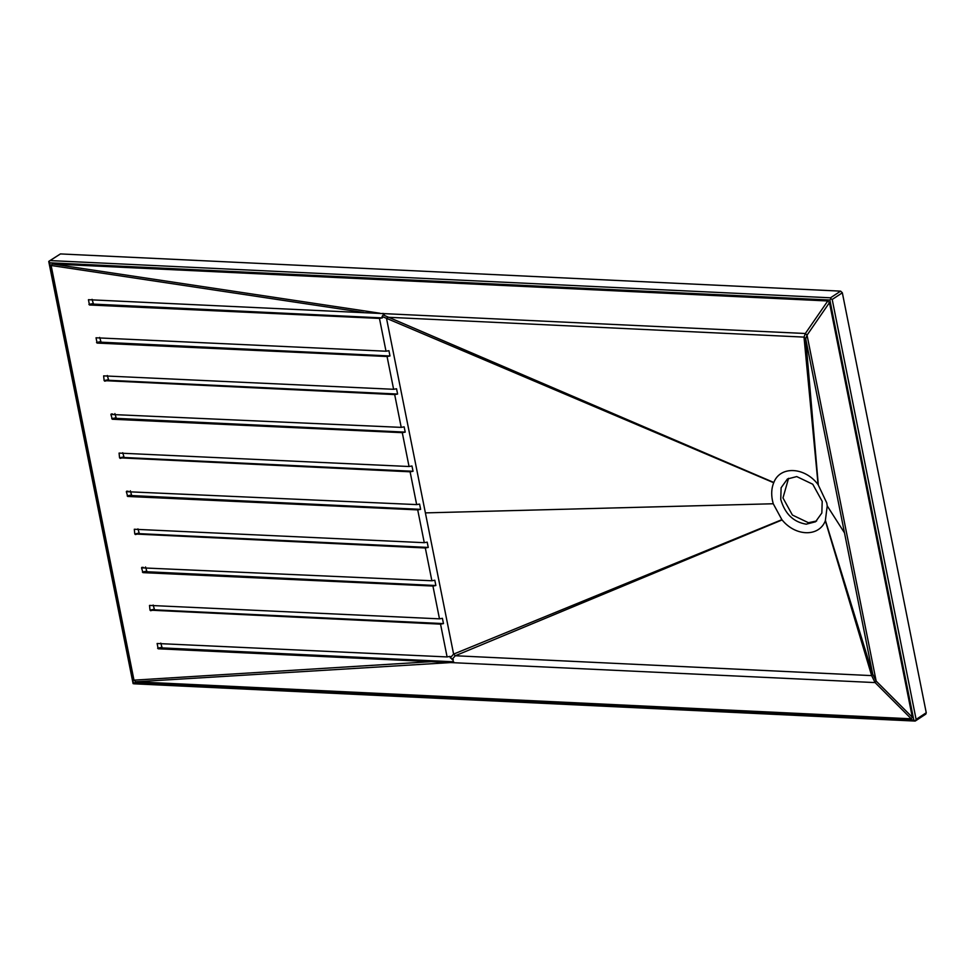 <?xml version="1.0" encoding="UTF-8"?>
<svg xmlns="http://www.w3.org/2000/svg" width="975" height="975" viewBox="0 0 975 975"><rect width="100%" height="100%" fill="white"/><g stroke="black" fill="none" stroke-linecap="round" stroke-linejoin="round"><path stroke-width="1.46" d="M48.75 261.446L49.676 262.799L829.871 300.02L830.895 298.764L830.505 297.802L50.31 260.593L48.75 261.446L49.237 262.117L48.75 261.446L60.438 253.927L49.237 261.056M133.916 683.804L915.196 721.073L925.811 714.102L926.25 712.749L842.339 292.793L840.633 291.135L60.438 253.927M829.871 300.02L913.782 719.977L915.257 720.952L916.11 719.416L832.199 299.459L830.895 298.764M133.161 682.061L49.676 262.799M48.75 261.532L133.063 683.451L134.855 683.719L133.112 683.646M806.227 524.184L815.551 521.771L821.84 513.021L822.205 501.369L812.772 484.246L796.721 476.58L787.41 478.993L781.109 487.744L780.756 499.395C784.936 513.813 793.431 522.076 806.227 524.184M788.556 478.311L782.974 497.933L792.407 515.056L808.446 522.722L816.623 520.991M135.683 681.805L133.977 680.16L51.127 265.493L52.187 263.969L827.775 300.97L829.469 302.616L912.332 717.283L911.272 718.807L135.683 681.805L452.753 662.439L453.253 659.539L450.304 657.832L450.023 656.394L447.098 656.931L157.121 643.5L158.182 648.789L875.099 682.585L876.159 681.062L807.044 335.156L805.338 333.499L88.433 299.703L89.481 304.992L379.458 318.423L382.383 317.899L382.09 316.461L383.163 314.937L384.406 314.998L383.004 313.353M781.877 519.675L782.096 519.931C795.612 536.616 819.098 537.079 825.338 520.772L827.227 505.915L826.751 502.929L818.098 484.599C804.802 466.842 780.207 465.672 773.821 482.479L773.711 482.735C771.578 487.951 771.14 493.825 772.407 500.333L773.248 503.758L781.877 519.675L453.607 654.103L455.301 655.748L871.65 675.614L872.71 674.091L844.496 532.874L805.703 338.764L804.009 337.106L387.66 317.253L386.6 318.776L453.607 654.103L450.304 657.832M387.063 356.509L389.988 355.972L388.928 350.683L386.015 351.219L96.037 337.789L97.098 343.078L387.063 356.509L393.62 389.293L103.643 375.875L104.13 380.616L394.68 394.582L397.605 394.058L396.545 388.769L393.62 389.293M394.68 394.582L401.225 427.379L110.894 414.46L112.308 419.238L402.285 432.668L405.21 432.132L404.15 426.843L401.225 427.379M402.285 432.668L409.049 466.513L119.072 453.095L119.559 457.836L410.109 471.803L413.034 471.278L411.974 465.989L409.049 466.513M410.109 471.803L416.654 504.599L126.323 491.68L127.737 496.458L417.714 509.888L420.639 509.352L419.579 504.075L416.654 504.599M417.714 509.888L424.271 542.685L134.294 529.254L134.782 533.995L425.319 547.974L428.244 547.438L427.196 542.149L424.271 542.685M425.319 547.974L431.876 580.759L141.546 567.84L142.959 572.63L432.937 586.048L435.862 585.524L434.801 580.235L431.876 580.759M432.937 586.048L439.481 618.845L149.516 605.414L150.004 610.155L440.542 624.134L443.467 623.598L442.406 618.308L439.481 618.845M440.542 624.134L447.098 656.931M379.458 318.423L386.015 351.219M96.037 337.789L97.537 337.862M88.433 299.703L89.932 299.776M157.121 643.5L158.62 643.573M149.516 605.414L151.015 605.487M141.899 567.34L143.41 567.401M134.294 529.254L135.793 529.327M126.689 491.168L128.188 491.242M119.072 453.095L120.583 453.156M111.26 413.948L112.759 414.022M103.643 375.875L105.142 375.936M825.435 520.528L872.71 674.091L876.159 681.062L912.332 717.283M818.305 484.855L805.703 338.764L807.044 335.156L829.469 302.616M389.988 355.972L101.083 342.188L99.669 337.411M405.21 432.132L116.305 418.36L114.892 413.571M130.321 490.791L131.735 495.58L420.639 509.352M145.543 566.962L146.957 571.74L435.862 585.524M160.765 643.122L162.167 647.9L453.704 661.806M153.148 605.036L154.562 609.826L443.467 623.598M137.938 528.877L139.34 533.654L428.244 547.438M122.716 452.717L124.13 457.494L413.034 471.278M397.605 394.058L108.7 380.274L107.287 375.497M101.083 342.188L97.098 343.078M116.305 418.36L112.308 419.238M131.735 495.58L127.737 496.458M146.957 571.74L142.959 572.63M162.167 647.9L158.182 648.789M154.562 609.826L150.577 610.703M139.34 533.654L135.354 534.544M124.13 457.494L120.132 458.384M108.7 380.274L104.703 381.164M382.383 317.899L93.478 304.115L92.064 299.325M93.478 304.115L89.481 304.992M830.505 297.802L840.633 291.135M832.199 299.459L842.339 292.793M916.11 719.416L926.25 712.749M913.782 719.977L133.587 682.756M782.096 519.931L455.301 655.748L452.01 659.478M383.163 314.937L773.821 482.479M818.098 484.599L804.009 337.106L805.338 333.499L827.775 300.97M773.711 482.735L382.09 316.461M52.187 263.969L379.787 313.207M51.127 265.493L363.602 312.451M911.272 718.807L875.099 682.585L871.65 675.614L825.338 520.772M133.977 680.16L433.351 661.525M773.248 503.758L425.38 512.887M827.227 505.915L844.496 532.874M100.523 341.64L96.525 342.53M115.732 417.812L111.747 418.689M131.174 495.032L127.177 495.909M146.384 571.192L142.399 572.069M161.606 647.351L157.609 648.241M154.001 609.265L150.004 610.155M138.779 533.106L134.782 533.995M123.557 456.946L119.559 457.836M108.127 379.726L104.13 380.616M92.905 303.566L88.92 304.444"/></g></svg>

